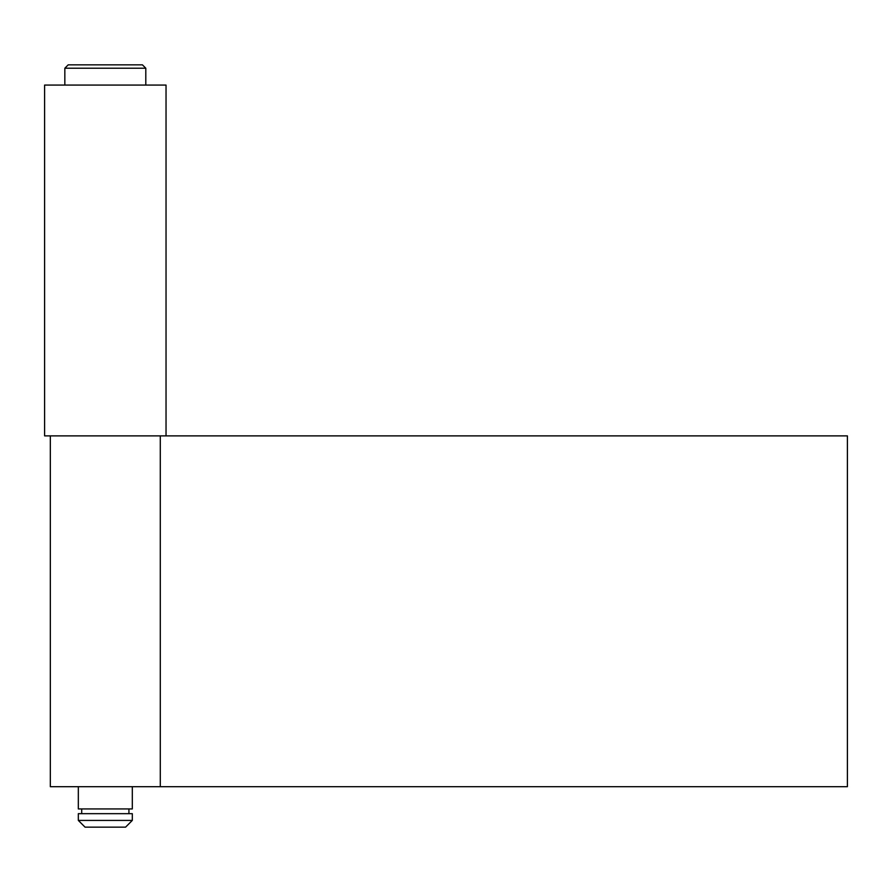 <?xml version="1.0" encoding="UTF-8"?>
<svg xmlns="http://www.w3.org/2000/svg" width="892" height="892" viewBox="0 0 892 892"><rect width="100%" height="100%" fill="white"/><g stroke="black" fill="none" stroke-linecap="round" stroke-linejoin="round"><path stroke-width="1.34" d="M160.292 786.688L160.292 435.876L847.4 435.876L847.4 786.688L50.331 786.688L50.331 435.876M44.6 85.075L166.035 85.075L166.035 435.876L44.6 435.876L44.6 85.075M64.837 68.216L68.216 64.837L142.419 64.837L145.797 68.216L64.837 68.216L64.837 85.075M78.329 786.688L78.329 808.944L132.306 808.944L132.306 786.688M105.312 820.417L132.306 820.417L132.306 813.671L78.329 813.671L78.329 820.417L105.312 820.417M78.329 820.417L85.075 827.163L125.56 827.163L132.306 820.417M145.797 85.075L145.797 68.216M128.927 813.671L128.927 808.944M81.707 813.671L81.707 808.944"/></g></svg>
